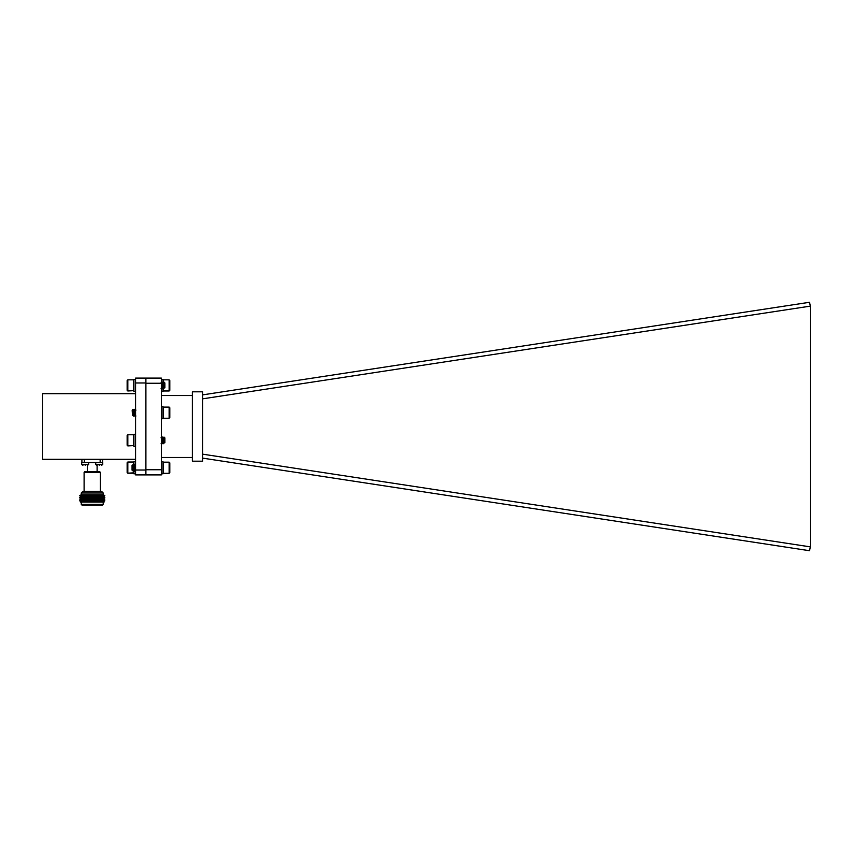 <?xml version="1.0" encoding="UTF-8"?>
<svg xmlns="http://www.w3.org/2000/svg" width="853" height="853" viewBox="0 0 853 853"><rect width="100%" height="100%" fill="white"/><g stroke="black" fill="none" stroke-linecap="round" stroke-linejoin="round"><path stroke-width="1.28" d="M145.895 378.103L145.895 474.897L161.377 474.897L161.377 378.103L135.563 378.103L135.563 382.976L145.895 382.976M145.895 470.024L135.563 470.024L135.563 474.897L145.895 474.897M135.563 470.024L135.563 382.976M135.563 393.67L42.65 393.67L42.65 459.33L135.563 459.33M102.723 462.582L95.728 462.582L95.728 464.533L102.723 464.533L102.723 462.582M96.954 465.354L95.728 464.533M99.225 465.354C96.037 465.354 96.037 465.354 99.225 465.354C102.413 465.354 102.413 465.354 99.225 465.354M102.723 464.533L101.496 465.354M81.909 459.33L81.909 462.582M100.153 459.33L100.153 462.582L84.33 462.582L84.33 459.33M102.563 462.582L102.563 459.33M88.669 462.582L81.685 462.582L81.685 464.533L88.669 464.533L88.669 462.582M82.901 465.354L81.685 464.533L81.685 462.582M85.183 465.354C81.995 465.354 81.995 465.354 85.183 465.354C88.36 465.354 88.36 465.354 85.183 465.354M88.669 464.533L87.454 465.354M84.106 472.338L84.927 471.528L99.556 471.528L100.366 472.338L84.106 472.338L84.106 491.36M100.366 472.338L100.366 491.36M103.213 492.991L101.582 491.36L82.89 491.36L81.259 492.991L103.213 492.991L103.213 494.772L104.834 495.636L79.638 495.636L81.12 496.499L103.362 496.499L104.834 497.352L79.638 497.352L81.12 498.216L103.362 498.216L104.834 499.08L79.638 499.08L81.12 499.933L103.362 499.933L104.834 500.796L79.638 500.796L81.12 499.933M81.259 492.991L81.259 494.772L103.213 494.772M97.114 465.354L97.114 471.528M79.638 500.796L81.12 501.66L103.362 501.66L104.834 500.796M81.12 501.66L103.362 501.66M80.395 502.076L104.077 502.076M103.213 504.368L102.403 505.179L82.08 505.179L81.259 504.368L103.213 504.368L103.213 502.577M202.673 458.136L809.529 550.718L810.35 546.88L810.35 306.12L809.529 302.282L202.673 394.864M192.351 461.185L192.351 391.815L202.673 391.815L202.673 461.185L192.351 461.185M161.377 457.475L192.351 457.475M161.377 395.525L192.351 395.525M145.895 469.736L161.377 469.736M145.895 383.264L161.377 383.264M810.35 306.12L202.673 398.831M810.35 546.88L202.673 454.169M134.038 467.753L133.718 471.144L133.025 464.373L133.644 470.877M133.878 467.753L134.209 464.373L134.934 470.877M135.169 467.753L135.243 466.666M134.934 465.407L135.563 464.586M134.284 464.629L135.009 471.144L135.328 467.753M132.258 465.162L132.94 470.28L132.055 470.174L132.055 465.333L132.652 470.76L132.823 468.542M133.025 464.853L132.396 465.706M132.354 465.407L133.047 470.28L133.399 467.753M133.644 465.407L134.337 470.28L134.689 467.753M132.94 470.28L133.558 465.205L134.209 470.302L135.019 465.205L135.563 470.067M134.849 465.205L135.563 470.142M163.371 462.976L163.371 473.33L169.129 473.33L169.129 462.177L163.371 462.177L163.371 462.976M169.8 462.859L169.129 462.177L169.8 462.859L169.8 472.658L169.129 473.33L169.8 472.658M169.129 379.83L169.8 380.513L169.8 390.311L169.129 390.983L169.129 379.83L163.371 379.83L163.371 382.72M163.371 386.878L163.371 390.983L169.129 390.983L163.371 390.983M133.025 412.671L132.183 410.154L132.94 409.387L133.345 416.051L133.74 411.572M134.07 409.547L134.614 416.04L135.03 411.572M134.721 410.314L135.286 409.28L135.563 412.052M133.025 410.25L133.505 416.051L133.836 412.671M134.156 409.28L134.795 416.051L135.126 412.671M132.183 410.602L132.514 415.539L132.78 411.167M132.194 410.144L132.833 415.187L133.185 412.671M133.431 410.314L134.124 415.187L134.475 412.671M134.635 410.122L135.563 414.782M132.727 415.187L133.121 411.572M133.974 409.301L133.345 410.122L133.996 415.219L134.411 411.572M134.177 409.301L135.286 415.219L135.563 413.129M163.03 416.051L163.03 410.122M163.03 412.425L163.03 410.847M163.371 412.671L163.371 418.237L169.129 418.237L169.129 407.094L163.371 407.094L163.371 412.671M169.129 407.094L169.8 407.766L169.8 417.565L169.129 418.237M133.91 467.231L133.91 471.378L135.563 471.378M127.822 473.244L127.14 472.573L127.14 462.689L127.822 462.017L127.822 473.244L133.58 473.244L133.58 471.123M133.089 464.384L133.58 465.226L133.58 462.017L127.822 462.017M163.915 385.407L163.595 388.797L162.87 382.293M162.624 385.407L162.305 388.797L161.58 382.293M163.829 384.319L163.435 388.797L162.795 382.027L162.23 383.061M162.539 384.319L162.123 388.776L161.665 382.027M163.573 382.88L164.021 382.123L164.885 382.986L164.885 387.827L164.213 387.934L163.52 383.061M164.757 383.349L164.309 387.209L163.915 382.997M164.288 386.782L163.595 382.858M163.2 384.319L162.795 387.955L162.145 382.858M161.91 384.319L161.377 387.518M163.275 385.407L162.923 387.934L162.283 382.88M161.985 385.407L161.665 387.955L161.377 385.865M133.58 390.983L133.58 379.83L127.822 379.83L127.822 390.983L133.91 390.642M127.822 390.983L127.14 390.311L127.14 380.513L127.822 379.83M163.915 439.679L163.595 443.603L162.923 437.205M162.688 440.329L162.305 443.603L161.633 437.205M163.883 439.231L163.467 443.699L162.816 436.971L164.128 442.878L163.488 443.72M162.592 439.231L162.177 443.699L161.718 436.949M163.616 437.813L164.043 437.088L164.885 437.92L164.885 442.75L164.245 442.792L163.573 437.984M163.915 441.204L164 440.66M164.757 438.73C164.597 443.123 164.448 444.029 164.309 441.449L163.915 438.613M164.33 441.822L164.266 442.856M163.254 439.22L162.838 442.878L162.198 437.781M161.963 439.22L161.377 442.003M163.328 440.329L162.976 442.856L162.283 437.984M162.038 440.329L161.707 442.878L161.377 440.127M133.58 445.906L133.58 434.763L127.822 434.763L127.822 445.906L133.91 445.575M127.822 445.906L127.14 445.234L127.14 435.435L127.822 434.763M135.563 379.361L133.91 379.361L133.91 391.463L135.563 391.463M161.377 406.614L163.03 406.614L163.03 418.716L161.377 418.716M161.377 461.708L163.03 461.708L163.03 473.81L161.377 473.81L163.03 473.81M161.377 379.361L163.03 379.361L163.03 382.144M163.03 386.409L163.03 391.463L161.377 391.463L163.03 391.463M135.563 434.284L133.91 434.284L133.91 446.386L135.563 446.386M133.91 464.853L133.91 461.708L135.563 461.708M135.563 473.81L133.91 473.81L133.91 471.378M87.358 465.354L87.358 471.528M81.259 494.772L79.638 495.636M103.362 496.499L104.834 495.636M81.12 496.499L79.638 497.352M103.362 498.216L104.834 497.352M81.12 498.216L79.638 499.08M103.362 499.933L104.834 499.08M81.259 502.577L81.259 504.368M135.009 471.144L134.337 470.28M133.718 471.144L133.047 470.28M133.558 465.205L134.188 464.384M133.74 471.123L134.23 470.28M134.379 464.384L134.87 465.226M135.03 471.123L135.52 470.28M163.03 462.518L169.129 462.177M135.958 410.144L135.286 409.28M134.795 416.051L133.996 415.219M133.505 416.051L132.705 415.219M134.817 416.04L135.446 415.219M135.414 415.187L135.904 416.04M133.526 416.04L134.017 415.187M132.94 409.387L133.377 410.144M169.8 390.311L169.129 390.983M127.14 472.487L127.822 473.17L133.91 472.829M162.795 382.027L163.456 382.88M164.245 387.955L163.616 388.776M162.955 387.955L162.326 388.776M162.123 388.776L161.505 387.955M162.166 382.88L161.675 382.037M161.526 387.934L161.036 388.776M163.413 388.776L162.923 387.934M161.484 382.037L160.993 382.88M161.548 442.878L162.358 443.72M162.816 436.971L162.326 437.813L161.739 436.971M162.87 442.856L162.379 443.699M161.58 442.856L161.089 443.699M163.467 443.699L162.976 442.856M161.526 436.971L161.036 437.813"/></g></svg>
